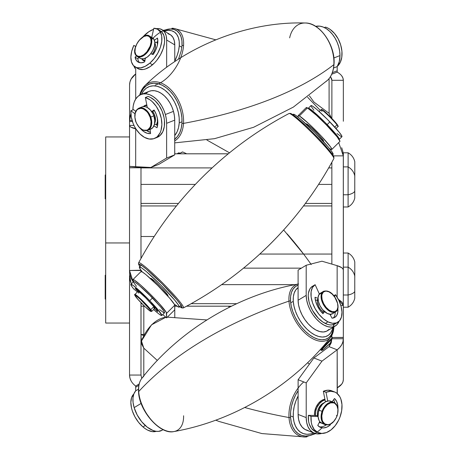 <?xml version="1.0" encoding="UTF-8"?>
<svg xmlns="http://www.w3.org/2000/svg" width="460" height="460" viewBox="0 0 460 460"><rect width="100%" height="100%" fill="white"/><g stroke="black" fill="none" stroke-linecap="round" stroke-linejoin="round"><path stroke-width="0.69" d="M330.826 314.571A12.265 6.929 -121 0 1 330.412 315.157L330.826 314.571M320.953 422.786A12.265 7.987 -68.6 0 1 319.217 422.625L321.402 422.746M314.456 415.437A12.265 7.987 -68.6 0 1 314.421 414.402L314.456 415.437M333.575 68.011L337.191 66.596A23.857 15.525 -111.3 0 0 339.986 55.585L333.856 57.977L339.986 55.585L339.658 51.169L338.698 46.678L337.14 42.268L335.047 38.122L332.488 34.391L329.573 31.222L326.41 28.733L323.115 27.025L319.827 26.162L315.681 26.369A23.857 15.525 -111.3 0 1 339.986 55.585L339.273 61.623L337.191 66.596L337.191 70.777L337.191 66.596L333.575 68.011M306.486 124.418L306.464 123.82L306.952 124.022A12.265 1.052 45.2 0 1 317.015 133.124A12.265 1.052 45.2 0 1 323.616 141.26A12.265 1.052 45.2 0 1 323.207 141.191M330.602 149.155A23.857 2.053 45.2 0 1 329.297 148.304A23.857 2.053 -134.8 0 0 330.602 149.155L331.545 149.546L331.85 149.287L330.527 146.866L321.35 136.195L308.441 123.389L299.356 115.949A23.857 2.053 45.2 0 1 318.935 133.665A23.857 2.053 45.2 0 1 331.786 149.488A23.857 2.053 45.2 0 1 330.602 149.155M331.786 149.488L339.882 141.45A23.857 2.053 -134.8 0 0 327.037 125.626A23.857 2.053 -134.8 0 0 307.458 107.916L299.356 115.949L298.109 115.805L298.109 117.116L298.109 115.805A23.857 2.053 45.2 0 1 298.172 115.621A23.857 2.053 45.2 0 1 299.356 115.949L307.458 107.916L306.21 107.772M343.344 211.353L343.327 194.764M306.4 124.257A12.265 1.052 45.2 0 1 306.343 123.849A12.265 1.052 45.2 0 1 306.952 124.022L311.615 127.84L318.257 134.423L322.972 139.909L323.65 141.151L323.006 141.088M339.946 141.249L337.053 136.764L326.278 124.844L316.537 115.351L307.458 107.916A23.857 2.053 -134.8 0 0 306.268 107.582L298.172 115.621M335.369 325.973A23.857 13.478 -121 0 0 339.008 321.356L337.174 324.467L334.656 326.347L331.516 327.106L327.917 326.698L324.058 325.151L320.143 322.541L316.388 319.016L312.995 314.761L310.143 310.011L307.987 305.014L306.647 300.046L306.193 295.377L298.097 300.248L298.103 270.123L306.199 265.253L321.96 261.205L337.151 265.667L337.145 297.183L337.151 265.667L321.96 261.205L306.199 265.253L306.193 295.377L306.199 265.253L298.103 270.123L298.097 300.248A23.857 13.478 59 0 0 308.758 324.386A23.857 13.478 59 0 0 327.273 330.843L335.369 325.973A23.857 13.478 -121 0 1 316.854 319.51A23.857 13.478 -121 0 1 306.193 295.377L298.097 300.248L298.551 304.917L299.891 309.885L302.047 314.881L304.894 319.637L308.292 323.886L312.047 327.416L315.962 330.021L319.821 331.574L323.42 331.982L326.56 331.223L329.078 329.343M308.327 430.629L304.928 429.404L302.076 427.018L299.92 423.603L298.58 419.33L298.12 414.443L298.12 379.724L313.881 357.972L329.072 346.65L337.168 349.813L337.306 393.616A23.857 15.531 -68.6 0 0 337.174 393.403L337.174 387.895L341.722 384.134L342.918 381.961L343.327 379.701L343.321 338.744L342.918 341.797L341.722 344.735L339.779 347.444L337.168 349.813L337.174 387.895C341.182 385.612 343.229 382.881 343.327 379.701L343.304 270.031L342.901 268.83L341.705 267.668L337.151 265.667C341.165 266.886 343.212 268.341 343.304 270.031L343.315 161.282M314.404 433.234L306.308 430.071A23.857 15.531 111.4 0 1 298.12 414.443L306.216 417.605L298.12 414.443L298.12 379.724L306.216 382.892L306.216 417.605A23.857 15.531 -68.6 0 0 314.404 433.234A23.857 15.531 -68.6 0 0 321.741 433.435L316.422 433.791L313.024 432.572L310.172 430.186L308.016 426.765L306.676 422.498L306.216 417.605L306.216 382.892L321.977 361.14L337.168 349.813L321.977 361.14L313.881 357.972L329.072 346.65L337.168 349.813C341.176 346.731 343.229 343.039 343.321 338.744L343.321 337.416L331.873 337.49L331.867 335.386L331.873 337.49L343.321 337.49L343.309 268.881L342.936 268.881L343.309 268.767L342.861 268.767L343.309 268.767L343.304 155.871L333.368 155.871L343.304 155.871L342.901 151.719L341.705 147.723M324.909 399.268L321.402 400.603L318.274 403.512L315.882 407.56L314.588 412.137L314.421 414.402A12.265 7.987 -68.6 0 1 324.909 399.268M342.895 303.68L343.298 305.572L340.86 305.572L343.298 305.572L338.33 299.305L341.699 301.858L342.895 303.68M331.142 343.022L329.072 346.65L331.873 338.744L331.142 343.022M331.855 264.109L331.855 162.265L331.855 264.109M331.873 118.45L331.884 80.304L343.338 80.304L331.884 80.304L330.481 76.584L331.7 78.913L331.884 80.299L331.873 118.45M331.873 338.744L331.873 337.49L331.873 338.744L343.321 338.744L331.873 338.744M343.355 206.971L343.355 253.029L343.355 206.971M343.344 307.211L343.327 379.701L343.315 295.004L348.088 295.004A13.403 5.238 -0 0 0 354.769 291.496L354.769 276.138L354.769 291.496A13.403 5.238 180 0 1 348.088 295.004L348.116 265.972M309.425 95.841L313.904 102.028L329.096 113.355L329.09 78.579L329.096 113.355L331.487 118.047L329.096 113.355L313.904 102.028L309.425 95.841M337.191 72.105L331.706 74.25L337.191 72.105L337.191 70.777L332.344 72.674L337.191 70.777L337.191 72.105C341.199 74.388 343.246 77.125 343.338 80.304L343.338 121.256M341.74 75.865L342.936 78.039L343.338 80.304M338.727 142.6L343.304 155.871M306.216 382.892L298.12 379.724L313.881 357.972L321.977 361.14L306.216 382.892M157.717 41.423A12.265 6.923 121 0 1 157.855 41.711L157.717 41.423M142.071 339.141L140.996 338.721L142.071 339.141M163.105 429.64L162.064 430.261A23.857 13.478 59 0 1 134.142 407.623L133.066 402.517L132.974 397.848L133.866 393.875L135.688 390.845L135.688 386.061L139.167 383.968L135.688 386.061L135.688 390.845L138.483 389.16L135.688 390.845A23.857 13.478 59 0 0 134.142 407.623L141.139 403.409L134.142 407.623L137.207 415L141.749 421.768L147.229 427.139L153.007 430.474L155.796 431.244L158.407 431.382L162.104 430.238M132.928 279.611A23.857 2.053 45.2 0 0 132.865 279.801L133.751 281.606A23.857 2.053 45.2 0 1 132.865 279.801L134.148 279.962L140.363 284.826L149.73 293.641L159.108 303.433L166.284 312.403L166.618 317.883L162.754 314.554L166.618 317.883L166.606 313.294L174.708 305.256L174.714 309.844L166.618 317.883L174.714 309.844L174.708 305.256A23.857 2.053 -134.8 0 0 158.562 286.333A23.857 2.053 -134.8 0 0 141.03 271.572L132.928 279.611A23.857 2.053 45.2 0 1 150.466 294.371A23.857 2.053 45.2 0 1 166.606 313.294L174.708 305.256L174.38 304.365L169.763 298.293L157.832 285.602L145.906 274.614L142.249 271.923L140.967 271.762M143.342 106.616A12.265 7.981 68.7 0 1 145.291 105.3A12.265 7.981 68.7 0 1 146.809 104.949L144.969 105.432L143.342 106.616M149.126 91.35L151.478 90.729L154.646 90.741L157.935 91.626L161.224 93.357L164.387 95.864L167.29 99.049L169.838 102.793L171.925 106.95L173.466 111.36A23.857 15.525 -111.3 0 0 149.166 91.333L141.07 94.495A23.857 15.525 68.7 0 1 165.37 114.523L173.466 111.36L174.403 115.799L174.719 120.152L174.719 154.865L158.97 164.3L150.868 167.469L135.683 166.917L135.683 128.547L131.129 127.27L129.938 126.368L129.536 125.425L129.536 166.382L135.683 166.917L135.683 128.834C131.675 127.886 129.622 126.747 129.536 125.425L129.559 121.509L129.536 125.425L133.987 125.425L129.536 125.425L129.536 166.382L129.938 166.531M132.882 109.911A23.857 15.525 68.7 0 1 141.07 94.495M145.987 93.311L148.551 91.597M132.882 110.015L133.227 105.863L134.199 102.131L135.775 98.963L137.885 96.473L140.449 94.76L143.376 93.897L146.544 93.903L149.839 94.794L153.128 96.525L156.285 99.026L159.195 102.212L161.736 105.955L163.823 110.112L165.37 114.523L166.302 118.962L166.618 123.314L166.623 158.033L150.868 167.469L158.97 164.3L174.719 154.865L166.623 158.033L166.618 123.314L174.719 120.152L174.719 154.865L166.623 158.033L150.868 167.469L129.536 166.382L129.519 270.56L129.536 167.71L140.99 167.785L140.973 258.514L140.99 167.785L129.536 167.785L140.99 167.785L140.99 167.112L140.99 167.71L129.536 167.71L129.536 166.382M157.297 125.235L157.745 124.217A12.265 7.981 68.7 0 1 157.297 125.235M162.092 29.722A23.857 13.472 121 0 0 156.314 28.669L159.861 28.819L162.714 30.141L164.864 32.539L166.204 35.892L166.658 40.014L174.76 44.89L174.754 61.629L174.76 44.89A23.857 13.472 -59 0 0 170.194 34.598L162.092 29.722A23.857 13.472 121 0 1 166.658 40.014L166.652 67.332L166.658 40.014L174.76 44.89L174.305 40.767L172.966 37.415L170.809 35.012L167.963 33.689M135.712 99.061L135.717 69.144L133.854 65.998A23.857 13.472 121 0 0 135.717 69.144L135.717 73.922L131.163 78.976L129.973 81.897L129.57 84.933L129.559 120.474L129.962 116.748L130.893 113.775L129.559 121.509L132.422 121.509L129.559 121.509L129.559 120.474L132.1 120.474L129.559 120.474L129.57 84.933C129.657 80.661 131.709 76.992 135.717 73.922L135.712 99.061M143.02 36.794L148.798 31.746L153.594 29.313A23.857 13.472 121 0 0 143.025 36.788M141.801 58.771L143.692 60.8L145.009 61.214M174.788 153.807L174.719 150.081L174.788 153.807M174.777 317.124L174.777 306.182L174.777 317.124M143.819 306.182L143.819 335.397L143.819 334.316L141.024 334.558L141.024 306.182L141.024 334.558L143.715 335.599L141.024 334.552L143.819 334.316L143.819 306.182M157.337 360.462L143.796 348.145L143.79 375.883L143.796 348.145L141.726 344.183L141.18 341.895L141.024 334.558L140.996 339.514L143.796 348.145L157.337 360.462M140.99 375.049L140.996 339.514L140.99 375.049L129.536 375.049L129.53 276.264L129.536 375.049L140.99 375.049L141.749 378.442L140.99 375.049L140.984 302.657L140.99 375.049M131.135 381.012L129.944 378.091L129.536 375.049C129.634 379.322 131.681 382.996 135.688 386.061M140.973 270.204L129.519 270.486L140.973 270.486L141.042 271.561L140.973 270.204M140.996 258.474L140.996 167.9L212.071 167.906L140.996 167.9L140.99 184.408L195.333 184.408L140.99 184.408L140.99 203.423L178.48 203.429L140.99 203.423L140.996 205.942L176.421 205.942L140.996 205.942L140.996 258.474M156.371 302.174L149.736 295.05L144.164 289.869A12.265 1.052 45.2 0 1 156.371 302.174M129.519 270.486L133.204 282.026L131.117 278.288L129.921 274.465L129.519 270.486L129.933 279.778L131.307 283.906L129.53 275.902M174.719 120.152A23.857 15.525 -111.3 0 0 173.466 111.36L165.37 114.523A23.857 15.525 68.7 0 1 166.618 123.314L174.719 120.152M135.688 387.216L138.874 385.296L135.688 387.216M144.584 61.134A12.265 6.923 121 0 1 143.468 60.674A12.265 6.923 121 0 1 142.036 59.213M139.828 58.052L140.984 58.69L143.876 58.73L147.148 57.155L150.305 54.205L152.864 50.33L154.439 46.121L154.79 42.211L153.864 39.203A11.931 6.733 -59 0 0 152.542 37.898L149.506 36.07A11.931 6.733 121 0 1 150.828 37.375L153.864 39.203L151.8 37.553M149.506 36.07C143.658 31.084 130.623 48.915 135.78 55.114L137.207 56.517L140.242 58.345A11.931 6.733 -59 0 0 151.277 52.946A11.931 6.733 -59 0 0 153.864 39.203L150.828 37.375A11.931 6.733 121 0 1 148.241 51.117A11.931 6.733 121 0 1 137.207 56.517A11.931 6.733 121 0 1 135.884 55.211A11.931 6.733 -59 0 0 137.85 56.827A11.931 6.733 -59 0 0 148.597 50.6A11.931 6.733 -59 0 0 150.828 37.375A0.477 0.38 147.3 0 0 150.19 37.53A11.454 6.469 121 0 1 146.774 51.934A11.454 6.469 121 0 1 135.844 54.654L137.827 56.235L140.599 56.275L143.738 54.763L146.774 51.934L150.127 46.19L151.07 42.216L150.782 38.836L149.322 36.553L146.895 35.725L143.882 36.478L139.259 40.25L136.804 43.97L135.292 48.012L134.952 51.761L135.844 54.654A0.477 0.38 147.3 0 0 135.884 55.211A0.477 0.38 -32.7 0 1 135.844 54.654A11.454 6.469 121 0 1 139.259 40.25A11.454 6.469 121 0 1 150.19 37.53A0.477 0.38 -32.7 0 1 150.828 37.375A11.931 6.733 -59 0 0 148.862 35.759M157.084 41.889A11.931 6.733 121 0 1 157.527 44.539L157.084 41.889M144.768 60.53A11.931 6.733 121 0 1 142.939 59.967A11.931 6.733 121 0 1 141.76 58.874M152.208 54.194A9.068 5.117 -59 0 0 154.824 43.056M145.049 60.542L142.525 59.679L141.617 58.661M152.064 54.372L154.014 51.422L155.21 48.225L155.474 45.252L154.773 42.97M183.552 45.557A31.792 17.951 -59 0 0 172 28.232A31.792 17.951 121 0 1 183.552 45.557A1.322 0.736 -176.1 0 0 181.999 45.615A1.322 0.736 3.9 0 1 183.552 45.557A31.792 17.951 -59 0 1 155.273 85.042M152.03 39.261A30.527 17.233 121 0 1 181.999 45.615L181.246 50.767L178.503 59.167M163.576 30.613L166.388 29.601L170.321 28.98L173.88 29.423L176.927 30.912L179.337 33.384L181.027 36.748L181.924 40.877L181.999 45.615M164.346 31.079A28.25 15.95 121 0 1 173.932 31.723A28.25 15.95 121 0 1 179.273 45.758L178.578 50.531L177.14 55.505L174.754 61.036A28.25 15.95 121 0 0 179.273 45.758L179.204 41.377L178.371 37.559L176.812 34.442L174.581 32.154L171.764 30.774L168.469 30.366L164.346 31.079M181.297 46.977L179.273 45.758M129.559 136.942L105.696 136.942L105.673 242.949L129.524 242.949L105.673 242.949L105.691 323.041L129.547 323.041M154.198 236.503L140.996 236.503L154.198 236.503M105.691 322.132L105.696 137.091M105.225 175.254L105.225 177.485M141.013 167.9L141.013 167.112L141.013 167.9M228.275 153.807L174.719 153.807L228.275 153.807M105.225 275.494L105.225 277.725M331.855 254.052L259.796 254.052L331.855 254.052M105.202 291.824L105.673 291.824L105.202 291.824L105.202 299.092L105.208 275.229L105.202 291.824M140.996 306.182L140.99 302.663L140.99 303.663L141.968 303.663L140.99 303.663L140.996 306.182L144.515 306.182L140.996 306.182M140.99 271.072L140.99 270.233L140.99 271.072M191.21 303.669L236.745 303.669L191.21 303.669M231.472 306.182L186.622 306.182L231.472 306.182M176.968 306.182L174.708 306.182L176.968 306.182M301.386 268.151L243.518 268.145L301.386 268.151M295.038 284.654L221.634 284.648L295.038 284.654M105.208 198.846L105.208 174.99L105.202 191.584L105.679 191.584L105.202 191.584L105.208 198.852M305.388 203.435L331.855 203.435L305.388 203.435M331.855 205.948L303.502 205.948L331.855 205.948M331.855 167.911L328.676 167.911L331.855 167.911M331.855 184.414L318.596 184.414L331.855 184.414M142.957 426.92A21.948 12.403 59 0 0 156.285 431.319L152.174 431.618L147.625 430.1L145.279 428.703L142.957 426.92L145.297 425.511L142.957 426.92L138.598 422.378L134.947 416.875L132.33 410.924L131.491 407.945L130.841 402.322L131.6 397.561L133.82 393.99A21.948 12.403 59 0 0 142.957 426.92M339.238 139.403L341.941 136.724A21.948 1.886 -134.8 0 0 329.877 121.911L327.175 124.591A21.948 1.886 45.2 0 1 339.238 139.403A21.948 1.886 45.2 0 1 339.06 139.455M334.604 133.912L330.51 128.909L328.802 127.472L330.51 128.909A16.226 1.397 45.2 0 1 334.351 133.544M321.661 119.778L322.73 121.273L321.661 119.778A16.226 1.397 45.2 0 0 314.134 113.177L321.661 119.778M308.257 108.416A21.948 1.886 45.2 0 1 308.315 108.238A21.948 1.886 45.2 0 1 327.175 124.591L329.877 121.911A21.948 1.886 -134.8 0 0 311.017 105.558L308.315 108.238M337.007 133.549L341.24 136.62M341.791 136.775L341.849 136.028L339.342 132.417L327.554 119.548L316.635 109.307L312.374 106.024L311.558 105.593L310.96 105.8M311.196 106.432L313.927 110.251M338.543 139.299L339.296 139.259L339.147 138.707L336.645 135.096L324.858 122.228L313.938 111.987L309.672 108.704L308.855 108.272L308.263 108.479M154.336 138.494L157.038 137.442A21.948 14.283 -111.3 0 0 160.023 135.573L162.794 131.75L164.318 126.586L164.45 120.554L163.99 117.38L162.064 111.078L158.953 105.311L154.945 100.608L150.403 97.393L148.057 96.445L145.354 97.497A21.948 14.283 68.7 0 1 160.488 115.253A21.948 14.283 68.7 0 1 157.326 136.626L160.023 135.573A21.948 14.283 -111.3 0 0 163.191 114.195A21.948 14.283 -111.3 0 0 148.057 96.445L145.354 97.497L147.315 107.513L145.354 97.497L150.017 99.849L152.248 101.666L156.256 106.369L159.367 112.131L161.293 118.433L161.862 124.7L161.023 130.364L160.097 132.802L157.326 136.626A21.948 14.283 68.7 0 1 154.336 138.494A21.948 14.283 68.7 0 1 138.282 132.146A21.948 14.283 68.7 0 1 130.864 110.699L133.567 109.647L135.74 111.274L133.567 109.647L130.864 110.699L134.941 113.758L130.864 110.699L131.273 116.926L133.049 123.257L134.406 126.276L136.034 129.11L139.955 133.958L144.463 137.362L149.138 139.012L153.559 138.759L160.023 135.573L157.004 137.454M151.771 111.757L153.548 111.061L151.771 111.757M151.656 111.59L154.071 110.02A16.226 10.557 68.7 0 1 157.01 127.742L153.91 125.879L157.01 127.742L157.786 123.654L157.527 119.059L156.25 114.373L154.071 110.02L151.656 111.59M154.376 110.521L153.548 111.061L154.376 110.521M154.347 124.66L155.555 124.188L157.59 125.413L155.555 124.188L154.347 124.66M140.559 128.673L143.773 131.595L147.223 133.279L150.592 133.584L150.098 129.392L150.592 133.584A16.226 10.557 68.7 0 1 140.61 128.737M146.619 130.634A16.226 10.557 -111.3 0 0 150.449 132.365L146.47 130.536M149.736 300.69A21.948 1.886 45.2 0 1 161.799 315.502A21.948 1.886 45.2 0 1 153.784 309.655L158.999 314.036L161.098 315.399L161.857 315.359L157.745 309.436L149.736 300.69L152.433 298.011L149.736 300.69L140.518 291.669L133.365 285.579L130.945 284.297L131.635 286.183L133.785 289.029L137.425 291.956L133.785 289.029A21.948 1.886 45.2 0 1 130.876 284.343A21.948 1.886 45.2 0 1 149.736 300.69M161.799 315.502L164.502 312.823A21.948 1.886 -134.8 0 0 152.433 298.011A21.948 1.886 -134.8 0 0 133.572 281.664L130.876 284.343M154.238 306.337L153.853 306.722L154.238 306.337M157.757 311.069L157.4 311.426L154.566 308.562L157.4 311.426L157.757 311.069M153.071 305.009A16.226 1.397 45.2 0 1 157.768 311.437A16.226 1.397 45.2 0 1 157.4 311.426L157.803 311.23L155.532 307.872L150.719 303.031L153.071 305.009M144.221 295.878L145.452 297.603L144.221 295.878A16.226 1.397 45.2 0 0 135.039 288.362L138.178 290.433L144.221 295.878M139.696 291.72L139.288 292.129L139.696 291.72M137.96 291.433L135.039 288.362L137.96 291.433M140.593 292.508L140.237 292.865L140.593 292.508M159.562 309.655L163.8 312.719M164.352 312.875L163.904 311.236L160.448 306.757L150.115 295.648L139.196 285.407L134.929 282.124L134.119 281.692L133.521 281.899M133.751 282.532L136.482 286.35M325.525 27.105L324.352 27.565L325.525 27.105L327.871 28.06L330.182 29.457L334.512 33.465L338.111 38.761L340.659 44.861L341.924 51.221L341.786 57.253L340.262 62.416L337.49 66.234A21.948 14.283 -111.3 0 0 340.659 44.861A21.948 14.283 -111.3 0 0 325.525 27.105M335.472 323.662L331.901 324.933L329.814 324.892L327.595 324.403L322.937 322.115L318.354 318.285L312.524 310.437L309.844 304.497L308.971 301.513L308.24 295.855L308.407 293.308L309.781 289.087L310.96 287.5L315.123 284.688L312.484 287.46L311.109 291.686L311.132 296.982L312.547 302.87L315.226 308.815L318.924 314.272L323.311 318.751L327.98 321.845A21.948 12.403 -121 0 1 312.547 302.87A21.948 12.403 -121 0 1 315.123 284.688L319.378 294.049L315.123 284.688L312.426 286.315A21.948 12.403 59 0 0 309.844 304.497A21.948 12.403 59 0 0 325.283 323.466L327.98 321.845L332.517 323.271L336.501 322.897L339.572 320.758L341.458 317.055L341.975 312.116L341.09 306.394L338.87 300.409L335.53 294.699L334.518 296.654L335.53 294.699L333.81 295.734L335.53 294.699A21.948 12.403 -121 0 1 337.784 322.287A21.948 12.403 -121 0 1 327.98 321.845L325.283 323.466A21.948 12.403 59 0 0 335.087 323.915L337.784 322.287M324.294 311.385L322.397 312.524L324.294 311.385M333.356 317.986A16.226 9.165 59 0 0 335.242 312.127M337.841 308.637A16.226 9.165 -121 0 1 334.828 317.383A16.226 9.165 -121 0 1 332.011 318.165L329.935 314.255L332.011 318.165L334.753 317.429L336.743 315.428L337.795 312.334L337.818 308.441M324.559 311.621L322.978 313.731A16.226 9.165 -121 0 1 315.008 297.246L318.027 298.344L315.008 297.246L315.704 301.495L317.377 305.923L319.878 310.132L322.978 313.731L324.559 311.621M322.132 312.88L322.397 312.524L322.132 312.88M318.061 299.305L316.348 300.334L315.341 299.972L316.348 300.334L318.061 299.305M334.483 391.897L331.786 390.845A21.948 14.289 111.4 0 0 323.328 391.27L325.3 401.235L326.071 401.54L325.3 401.235L323.328 391.27L326.031 392.328A21.948 14.289 -68.6 0 1 334.483 391.897A21.948 14.289 -68.6 0 1 337.088 422.97A21.948 14.289 -68.6 0 1 318.498 432.785A21.948 14.289 -68.6 0 1 311.041 416.398L308.344 415.34A21.948 14.289 111.4 0 0 315.801 431.733A21.948 14.289 111.4 0 0 317.193 432.153M332.241 391.034L327.974 390.195L323.328 391.27L326.031 392.328L330.671 391.253L334.938 392.087L336.806 393.208L339.796 396.727L340.848 399.044L341.958 404.524L341.665 410.717L339.992 417.059L338.681 420.101L335.259 425.592L331.045 429.881L326.416 432.578L321.793 433.435L317.601 432.377L314.209 429.496L311.938 425.063L311.293 422.383L311.041 416.398L318.084 416.507L311.041 416.398L308.344 415.34L316.44 415.472L318.061 416.104L316.44 415.472L308.344 415.34L308.591 421.325L309.241 424.005L311.512 428.444L314.899 431.319M320.585 427.455A16.226 10.563 -68.6 0 0 330.372 424.885L330.309 424.252L330.372 424.885L329.567 424.568L330.372 424.885L326.974 427.075L323.535 427.926L320.361 427.363L317.751 425.425L319.757 421.59L317.751 425.425A16.226 10.563 -68.6 0 0 320.585 427.455L320.557 427.443M319.292 426.782A16.226 10.563 111.4 0 0 326.232 424.931L324.277 426.017M334.5 398.521A16.226 10.563 -68.6 0 1 337.962 408.394L337.755 405.082L336.588 401.298L334.5 398.521L332.131 401.741L334.5 398.521M334.84 402.914A16.226 10.563 111.4 0 0 333.615 399.723M326.031 392.328L327.738 400.993L326.031 392.328M135.073 66.93L137.776 68.551A21.948 12.391 -59 0 0 152.49 64.802A21.948 12.391 -59 0 0 163.927 45.965A21.948 12.391 -59 0 0 160.408 30.935L157.711 29.313A21.948 12.391 121 0 1 161.224 44.338A21.948 12.391 121 0 1 149.793 63.181L152.49 64.802L149.793 63.181A21.948 12.391 121 0 1 135.073 66.93A21.948 12.391 121 0 1 133.837 45.373L135.642 46.454L133.837 45.373L135.625 46.512L133.837 45.373L131.692 51.359L130.876 57.051L131.474 61.933L133.423 65.556L136.551 67.603L140.576 67.873L145.124 66.355L149.793 63.181L154.146 58.633L157.803 53.136L160.419 47.184L161.759 41.314L161.707 36.064L160.264 31.907L157.556 29.227L153.841 28.261A21.948 12.391 121 0 1 157.711 29.313M153.841 28.261L151.714 37.404L153.841 28.261M154.755 41.86L156.049 42.636L154.755 41.86M154.382 40.261L157.452 38.03A16.226 9.16 121 0 1 153.123 54.556L150.776 53.624L153.123 54.556L155.589 50.33L157.216 45.902L157.855 41.67L157.452 38.03L154.382 40.261M157.861 41.319L156.049 42.636L157.861 41.319M137.793 58.788L138.995 57.592L137.793 58.788L135.096 57.161L136.2 60.202L138.23 62.14L141.007 62.801L144.273 62.129L145.51 58.127L144.273 62.129A16.226 9.16 121 0 1 138.029 62.025A16.226 9.16 121 0 1 135.096 57.161L137.793 58.788A16.226 9.16 -59 0 0 139.501 62.629M135.096 57.161L136.39 55.879L135.096 57.161M160.258 30.849L161.753 31.987L163.852 35.443L164.611 40.204L164.461 42.935L163.116 48.806L160.5 54.763L156.848 60.26L154.732 62.681L150.173 66.585L145.51 68.96L143.273 69.5L139.254 69.224L137.557 68.419M311.236 264.575A364.51 363.141 -41.2 0 0 287.109 233.841A364.51 363.141 138.8 0 1 303.565 254.052L283.653 229.96M182.028 152.398L181.274 152.427M179.722 153.289L178.963 153.807M179.302 152.904L177.048 153.807A28.25 2.438 134.8 0 1 179.291 152.892L179.302 152.904A28.25 2.438 134.8 0 0 179.291 152.892M306.895 436.885A31.792 20.7 -68.6 0 1 289.006 417.553A364.51 161.029 176.4 0 1 244.726 407.508A364.51 161.029 -3.6 0 0 289.006 417.553A31.792 20.7 111.4 0 0 306.895 436.885M321.966 427.834A30.527 19.872 -68.6 0 1 290.565 417.369A1.322 0.586 176.4 0 1 289.006 417.553A1.322 0.586 -3.6 0 0 290.565 417.369A30.527 19.872 -68.6 0 1 298.12 390.73L295.642 394.921L293.227 400.39L291.536 406.099L290.639 411.832L290.565 417.369L291.318 422.498L292.865 427.018L295.153 430.761L298.091 433.573L301.57 435.355L305.452 436.04L309.586 435.597L314.962 433.435M303.761 381.926A31.792 20.7 111.4 0 0 289.006 417.553A31.792 20.7 -68.6 0 1 298.12 388.05M165.686 317.268A31.792 20.7 111.4 0 0 141.203 342.016A31.792 20.7 -68.6 0 1 165.686 317.268M313.685 432.952A28.25 18.389 -68.6 0 1 302.916 433.458A28.25 18.389 -68.6 0 1 293.29 417.013L293.986 421.757L295.418 425.943L297.534 429.404L300.253 432.009L303.473 433.659L307.067 434.292L310.891 433.878L313.685 432.952M298.12 395.979L295.751 401.298L294.187 406.582L293.359 411.89L293.29 417.013A28.25 18.389 -68.6 0 1 298.12 395.979M291.266 416.225L293.29 417.013M183.592 415.771A31.792 17.957 -121 0 1 171.965 431.756A31.792 17.957 -121 0 1 138.707 391.541A1.322 0.736 176.1 0 0 138.552 391.926A1.322 0.736 -3.9 0 1 138.707 391.541A31.792 17.957 59 0 0 171.965 431.756M333.834 324.507A31.792 17.957 -121 0 1 328.791 339.1A31.792 17.957 -121 0 1 304.687 332.758A31.792 17.957 -121 0 1 288.978 301.104A364.51 202.118 176.1 0 0 138.707 391.541A364.51 202.118 -3.9 0 1 288.978 301.104A31.792 17.957 59 0 0 304.687 332.758A31.792 17.957 59 0 0 328.791 339.1M333.638 324.576A30.527 17.244 -121 0 1 313.168 337.174A30.527 17.244 -121 0 1 290.536 301.162A1.322 0.736 176.1 0 0 288.978 301.104A1.322 0.736 -3.9 0 1 290.536 301.162A30.527 17.244 -121 0 1 298.097 285.16L295.619 286.459L293.204 288.938L291.513 292.301L290.611 296.43L290.536 301.162L291.283 306.32L292.836 311.702L295.124 317.095L298.057 322.305L301.536 327.123L305.417 331.367L309.551 334.868L313.783 337.502L317.946 339.158L321.885 339.779L325.444 339.336L328.492 337.847L330.907 335.374L332.597 332.011L333.575 327.048M298.097 284.079A31.792 17.957 59 0 0 288.978 301.104A31.792 17.957 -121 0 1 294.239 285.821M143.715 376.441A31.792 17.957 59 0 0 138.707 391.541A31.792 17.957 -121 0 1 143.715 376.441M141.231 402.931L143.52 408.325L146.458 413.534L149.937 418.353M332.798 327.52A28.25 15.956 -121 0 1 327.738 335.685A28.25 15.956 -121 0 1 306.573 328.808A28.25 15.956 -121 0 1 293.261 301.311L293.957 306.078L295.389 311.058L297.505 316.054L300.225 320.873L303.439 325.329L307.033 329.256L310.856 332.499L314.772 334.938L318.625 336.467L322.27 337.042L325.565 336.634L328.388 335.259L330.619 332.971L332.183 329.854L332.798 327.52M298.097 287.609L295.728 289.995L294.164 293.106L293.33 296.93L293.261 301.311A28.25 15.956 -121 0 1 298.097 287.609M291.237 302.525L293.261 301.311M139.892 266.691L138.914 264.281A1.322 1.317 -139 0 1 138.684 262.723A364.51 363.153 -139 0 1 184.535 196.282A364.51 363.153 41 0 0 138.684 262.723A31.792 2.731 45.2 0 1 162.892 283.21A31.792 2.731 45.2 0 1 183.5 307.832A31.792 2.731 -134.8 0 0 162.892 283.21A31.792 2.731 -134.8 0 0 138.684 262.723A1.322 1.317 41 0 0 138.914 264.281A30.527 2.622 45.2 0 1 162.156 283.946A30.527 2.622 45.2 0 1 181.941 307.591A1.322 1.317 41 0 0 183.5 307.832A364.51 363.153 41 0 0 287.96 225.101A364.51 363.153 -139 0 1 183.5 307.832A1.322 1.317 -139 0 1 181.941 307.591L179.624 306.688M333.851 158.579A31.792 2.731 -134.8 0 0 313.415 134.257A31.792 2.731 -134.8 0 0 289.116 113.476A31.792 2.731 45.2 0 1 313.766 134.607A31.792 2.731 45.2 0 1 333.81 158.654A364.51 363.153 -139 0 1 287.96 225.101M333.5 156.296L333.58 157.102A30.527 2.622 -134.8 0 0 313.789 133.457A30.527 2.622 -134.8 0 0 290.547 113.792L291.301 113.821M138.914 264.281L141.214 265.167L146.435 269.221L162.156 283.946L176.864 299.845L180.97 305.181L181.941 307.591M332.603 154.692L321.891 141.898M317.952 137.724L309.557 129.271M305.423 125.327L292.847 114.678M179.21 307.096A28.25 2.426 45.2 0 0 179.222 307.084L178.313 304.859L174.518 299.914L160.908 285.206L146.36 271.578L141.525 267.829L139.397 267.007A28.25 2.426 45.2 0 0 142.295 271.952L140.306 269.232L139.397 267.007A28.25 2.426 45.2 0 1 139.409 266.995A28.25 2.426 45.2 0 1 160.971 285.269A28.25 2.426 45.2 0 1 179.222 307.084L181.033 305.285L179.222 307.084L178.526 307.061L174.277 304.175A28.25 2.426 45.2 0 0 179.21 307.096L181.234 305.089M141.237 265.184L139.42 266.984M293.273 114.293L293.284 114.281A28.25 2.426 -134.8 0 0 293.273 114.293L295.4 115.115L300.236 118.864L314.784 132.497L328.394 147.206L332.189 152.145L333.092 154.376A28.25 2.426 -134.8 0 0 314.847 132.56A28.25 2.426 -134.8 0 0 293.284 114.281M332.689 154.773L333.092 154.376A28.25 2.426 -134.8 0 0 333.092 154.376L333.086 154.387A28.25 2.426 -134.8 0 1 333.074 154.393M150.684 278.363L150.742 278.743A12.242 1.052 45.2 0 1 150.684 278.363L150.684 278.363A12.242 1.052 45.2 0 1 150.69 278.358A12.242 1.052 45.2 0 1 160.028 286.275A12.242 1.052 45.2 0 1 167.934 295.728A12.242 1.052 45.2 0 1 167.934 295.734A12.242 1.052 45.2 0 1 167.543 295.676L167.906 295.406L166.865 293.825L161.673 287.96L155.095 281.56L150.684 278.363M174.719 140.892A31.792 20.688 -111.3 0 0 183.511 123.389A1.322 0.586 -176.4 0 1 181.959 123.205L181.878 117.668L180.981 111.935L179.291 106.225L176.881 100.757L173.834 95.743L170.275 91.373L166.342 87.82L162.173 85.209L157.947 83.657L153.812 83.214L149.931 83.892L146.458 85.675L143.52 88.492L141.231 92.23L140.202 94.881A30.527 19.866 68.7 0 1 165.094 86.923A30.527 19.866 68.7 0 1 181.959 123.205A1.322 0.586 3.6 0 0 183.511 123.389A31.792 20.688 -111.3 0 0 171.752 90.672A31.792 20.688 -111.3 0 0 147.252 83.823A31.792 20.688 68.7 0 1 171.752 90.672A31.792 20.688 68.7 0 1 183.511 123.389A364.51 161.04 3.6 0 0 333.845 64.659A31.792 20.688 -111.3 0 0 306.912 23.115A31.792 20.688 68.7 0 1 333.845 64.659A1.322 0.586 3.6 0 0 334 64.4A1.322 0.586 -176.4 0 1 333.845 64.659A31.792 20.688 68.7 0 1 325.295 82.007A31.792 20.688 -111.3 0 0 333.845 64.659A364.51 161.04 -176.4 0 1 183.511 123.389A31.792 20.688 68.7 0 1 176.042 139.995M139.65 95.18A31.792 20.688 68.7 0 1 147.252 83.823M289.65 37.858A31.792 20.688 68.7 0 1 306.912 23.115M174.432 139.409L177.37 136.591L179.659 132.854L181.205 128.334L181.959 123.205A30.527 19.866 68.7 0 1 174.719 139.196M141.479 94.34A28.25 18.383 68.7 0 1 149.046 86.67A28.25 18.383 68.7 0 1 169.849 95.001A28.25 18.383 68.7 0 1 179.233 122.849L178.537 127.592L177.106 131.778L174.719 135.562A28.25 18.383 68.7 0 0 179.233 122.849L179.164 117.725L178.33 112.418L176.767 107.134L174.535 102.074L171.718 97.434L168.423 93.391L164.778 90.097L160.925 87.688L157.01 86.25L153.186 85.836L149.598 86.468L146.383 88.119L143.664 90.723L141.473 94.34M181.257 122.055L179.233 122.849M332.626 337.49A11.931 1.029 134.8 0 0 322.098 348.617L321.574 348.099L322.098 348.617A11.931 1.029 -45.2 0 0 321.166 350.342L322.178 350.33L323.777 349.215L331.436 342.067A11.454 0.989 -45.2 0 1 323.409 349.491A11.454 0.989 -45.2 0 1 322.73 348.68A0.477 0.402 -142.9 0 1 322.098 348.617A11.931 1.029 134.8 0 0 321.356 350.359M331.441 342.062L323.69 349.272L321.856 350.347L322.73 348.68A0.477 0.402 37.1 0 1 322.098 348.617A11.931 1.029 -45.2 0 1 331.873 338.192M331.867 338.911A11.454 0.989 -45.2 0 0 322.73 348.68L332.189 338.606M324.369 402.753L320.723 405.162L318.113 409.636L319.073 410.009L318.113 409.636A9.068 5.905 111.4 0 0 317.613 415.932M336.381 415.524L337.157 415.777C334.098 422.803 330.108 425.759 325.185 424.637A11.931 7.768 -68.6 0 1 322.058 411.355L322.69 411.573A11.454 7.458 -68.6 0 1 333.626 402.856A11.454 7.458 -68.6 0 1 337.042 415.748L336.174 417.818L333.747 421.4L330.728 423.809L329.141 424.442L327.583 424.666L324.783 423.855L322.753 421.486L322.138 419.825L321.799 415.869L322.69 411.573L323.564 409.503L324.674 407.594L327.451 404.541L330.591 402.879L333.626 402.856L334.955 403.472L336.979 405.835L337.922 409.394L337.64 413.603L337.042 415.748A11.454 7.458 -68.6 0 1 326.111 424.465A11.454 7.458 -68.6 0 1 322.69 411.573L322.058 411.355A11.931 7.768 111.4 0 0 325.277 424.672M333.782 402.385A11.931 7.768 111.4 0 0 322.058 411.355A11.931 7.768 -68.6 0 1 333.874 402.419L330.838 401.229A11.931 7.768 111.4 0 0 319.022 410.165L322.058 411.355L319.022 410.165A11.931 7.768 111.4 0 0 322.149 423.453L325.185 424.637M315.405 415.731L315.698 411.349L316.319 409.112L315.416 408.762L316.319 409.112A11.931 7.768 -68.6 0 1 325.042 399.941L322.897 400.717L319.757 403.224L317.228 406.956L316.319 409.112A11.931 7.768 -68.6 0 0 315.382 415.455M320.879 422.728A11.931 7.768 -68.6 0 1 319.453 422.401A11.931 7.768 -68.6 0 1 319.355 422.36L321.413 422.751M331.792 401.724L328.877 400.878L325.594 401.775L322.454 404.282L319.924 408.014L318.4 412.407L318.101 416.789L319.085 420.492L320.016 421.912L322.581 423.597M323.909 402.897A9.068 5.905 111.4 0 0 318.113 409.636L317.406 413.034L317.676 416.168M317.544 299.615A9.068 5.123 59 0 0 323.248 312.012L320.792 309.729L318.843 306.785L317.388 302.042L317.618 299.362M323.995 291.123A11.931 6.739 59 0 0 322.029 292.738A11.931 6.739 -121 0 1 323.351 291.433L320.315 293.261A11.931 6.739 59 0 0 318.993 294.567L322.029 292.738A0.477 0.38 32.8 0 1 322.667 292.893A11.454 6.469 -121 0 1 333.598 295.613A11.454 6.469 -121 0 1 337.013 310.011A11.454 6.469 -121 0 1 326.077 307.291A11.454 6.469 -121 0 1 322.667 292.893A0.477 0.38 -147.2 0 0 322.029 292.738A11.931 6.739 59 0 0 324.254 305.963A11.931 6.739 59 0 0 335.006 312.185A11.931 6.739 59 0 0 336.973 310.575A0.477 0.38 -147.2 0 0 337.013 310.011L335.029 311.598L332.252 311.638L329.113 310.126L326.077 307.291L323.622 303.571L322.109 299.529L321.77 295.78L322.069 294.193L323.535 291.916L325.962 291.088L328.98 291.841L332.126 294.055L334.926 297.396L337.571 303.376L337.904 307.125L337.013 310.011A0.477 0.38 32.8 0 1 336.973 310.575A11.931 6.739 -121 0 1 335.65 311.874A11.931 6.739 -121 0 1 324.61 306.481A11.931 6.739 -121 0 1 322.029 292.738L318.993 294.567A11.931 6.739 59 0 0 321.574 308.309A11.931 6.739 59 0 0 332.615 313.703L335.65 311.874L337.077 310.477C340.883 305.423 333.069 287.983 323.351 291.433A11.931 6.739 -121 0 1 323.386 291.41M331.096 314.232A11.931 6.739 -121 0 1 330.343 315.031L331.24 314.025M321.063 292.916L318.993 294.567L318.061 297.574L318.412 301.478L319.987 305.693L322.546 309.568L327.359 313.496L330.504 314.278L333.028 313.415M153.743 307.97L154.727 308.401L153.807 306.665A11.931 1.023 -134.8 0 0 144.676 296.849A11.931 1.023 -134.8 0 0 137.931 291.456L134.895 294.469A11.931 1.023 45.2 0 1 141.64 299.862A11.931 1.023 45.2 0 1 150.771 309.678L153.807 306.665L145.578 297.723L139.863 292.56L137.948 291.439M135.712 296.694A0.477 0.402 -37.1 0 0 135.792 296.798A11.454 0.983 45.2 0 1 139.202 298.304A11.454 0.983 45.2 0 1 150.132 309.741A0.477 0.402 -37.1 0 0 150.771 309.678A11.931 1.023 -134.8 0 0 142.232 300.432A11.931 1.023 -134.8 0 0 135.085 294.452M322.046 111.383A11.931 1.023 45.2 0 1 321.298 109.641A11.931 1.023 45.2 0 1 328.446 115.627A11.931 1.023 45.2 0 1 336.984 124.873A0.477 0.402 -37.1 0 0 337.025 124.263A11.454 0.983 -134.8 0 0 327.652 114.27A11.454 0.983 -134.8 0 0 321.776 109.865M336.151 123.171L337.025 124.263A0.477 0.402 142.9 0 1 337.071 124.315C338.226 126.028 338.508 126.787 337.916 126.592A11.931 1.023 -134.8 0 0 336.984 124.873A11.931 1.023 -134.8 0 0 327.853 115.057A11.931 1.023 -134.8 0 0 321.115 109.658C322.04 109.773 320.321 108.031 325.691 112.464C330.452 116.823 334.247 120.773 337.065 124.315A0.477 0.402 142.9 0 1 336.984 124.873L334.748 127.092L336.984 124.873A11.931 1.023 45.2 0 1 337.732 126.609M166.232 294.331L166.813 293.756L166.232 294.331M321.873 139.869L322.489 139.259L321.873 139.869M335.041 121.871L329.124 115.684M327.566 114.183L324.766 111.659M323.633 110.728L321.799 109.652M138.247 292.295L138.868 293.175M150.132 309.741L140.674 299.661L136.746 296.205L134.912 295.13L137.776 299.19L145.251 306.877L150.69 311.357L151.03 311.15L150.132 309.741A11.454 0.983 45.2 0 1 146.723 308.234A11.454 0.983 45.2 0 1 135.792 296.798A0.477 0.402 142.9 0 1 135.746 296.746C138.477 300.553 148.856 310.649 150.5 311.282L151.702 311.403A11.931 1.023 45.2 0 0 150.771 309.678A0.477 0.402 142.9 0 1 150.132 309.741M151.518 311.42A11.931 1.023 -134.8 0 0 150.771 309.678L153.807 306.665A11.931 1.023 -134.8 0 1 154.738 308.39L151.702 311.403M150.265 129.306L152.823 127.615L154.399 124.47L154.75 120.347L153.824 115.874A11.931 7.762 -111.3 0 0 142.008 106.938L138.972 108.123A11.931 7.762 68.7 0 1 150.782 117.064L153.824 115.874L152.915 113.718L150.386 109.986L147.246 107.479L145.596 106.818L143.968 106.582L141.979 106.95M135.844 121.411L135.803 121.457A11.454 7.452 68.7 0 1 139.219 108.56A11.454 7.452 68.7 0 1 150.15 117.283L150.782 117.064A11.931 7.762 -111.3 0 0 139.064 108.088M153.767 115.719L154.727 115.339A9.068 5.899 -111.3 0 0 152.599 111.435L154.727 115.339L153.767 115.719M143.434 106.605A11.931 7.762 68.7 0 1 144.71 105.88A11.931 7.762 68.7 0 1 146.924 105.535L145.136 105.737L143.434 106.605M154.359 110.538A11.931 7.762 68.7 0 1 154.583 110.871L154.359 110.538M156.458 125.149L157.435 121.44L157.268 117.748A11.931 7.762 68.7 0 1 156.607 124.821M154.652 123.245A9.068 5.899 -111.3 0 0 154.727 115.339L155.422 120.376L154.652 123.245M150.15 117.283L148.166 113.304L146.849 111.63L143.836 109.221L142.249 108.583L140.691 108.359L137.891 109.175L136.758 110.181L135.246 113.2L134.912 117.162L135.803 121.457L136.677 123.521L139.098 127.109L142.117 129.513L143.704 130.151L146.734 130.174L148.062 129.559L150.086 127.196L150.702 125.534L151.041 121.572L150.15 117.283A11.454 7.452 68.7 0 1 146.734 130.174A11.454 7.452 68.7 0 1 135.803 121.457L135.688 121.48C138.748 128.512 142.738 131.468 147.654 130.347A11.931 7.762 68.7 0 0 150.782 117.064L150.15 117.283M147.562 130.381A11.931 7.762 -111.3 0 0 150.782 117.064L153.824 115.874A11.931 7.762 -111.3 0 1 150.69 129.162L147.654 130.347M348.093 267.197L348.088 295.004L343.315 295.004L343.315 307.211L348.088 307.211L348.093 294.273L348.088 307.211C351.618 305.193 353.849 302.203 354.769 298.241L354.769 276.098L354.769 298.241M354.769 276.098C353.849 272.142 351.624 269.152 348.093 267.128L343.321 267.128L343.315 295.004L343.344 253.029L343.338 279.335M354.775 288.109L354.769 280.071L354.775 288.109M348.093 166.957L348.088 194.764A13.403 5.238 -0 0 0 354.769 191.256L354.775 175.898L354.769 191.256A13.403 5.238 180 0 1 348.088 194.764L348.122 165.732M343.315 194.764L348.088 194.764L343.315 194.764L343.321 206.971L343.321 166.888L343.315 194.764M348.093 194.034L348.093 206.971L348.093 194.034M354.775 182.603L354.775 198.001L354.775 182.603M354.775 187.87L354.775 179.831L354.775 187.87M348.116 253.098L348.111 278.242M354.792 277.397L354.792 262.005L354.792 277.397M354.798 274.01L354.792 265.972L354.798 274.01M348.116 152.858L348.111 178.003M354.792 177.157L354.798 161.765L354.792 177.157M354.798 161.765C353.872 157.803 351.647 154.813 348.116 152.789L343.344 152.789L343.338 179.101M343.344 152.795L343.338 166.888L348.093 166.888C351.624 168.912 353.849 171.902 354.775 175.858M354.798 173.771L354.798 165.732L354.798 173.771M144.63 60.984L142.939 59.967M215.757 39.825L173.972 28.428L163.139 30.354M320.338 110.429L307.596 97.232M229.505 152.806L206.902 140.041M318.498 432.785L315.801 431.733M229.523 307.153L228.332 306.182M186.702 153.807L182.603 151.915L178.923 153.807M315.663 433.636L305.285 437L261.861 433.561L218.948 421.435L215.746 420.158M309.407 364.147L307.556 362.739M206.868 319.936L167.354 317.153M141.134 341.579L151.507 324.835L165.876 317.245M334.012 326.79L330.636 337.26C293.106 385.497 234.128 420.986 173.938 431.56C160.212 435.045 139.173 410.993 138.552 391.92C138.184 386.21 139.288 381.662 141.875 378.281C179.4 330.044 238.378 294.555 298.569 283.981M139.8 266.604L138.529 264.138L138.655 262.769C151.432 238.958 166.687 216.838 184.414 196.42C214.17 162.288 249.055 134.648 289.064 113.493L290.438 113.384C293.503 114.385 301.358 121.147 314.002 133.665C326.335 146.395 332.959 154.163 333.879 156.964L333.839 158.614C321.057 182.424 305.808 204.539 288.081 224.963C258.325 259.095 223.439 286.735 183.431 307.884L181.769 307.907L179.601 306.711M139.409 266.995L141.433 264.983M174.719 142.864L214.481 138.684L253.604 127.282L293.377 107.088L327.641 80.166C331.407 76.423 333.529 71.168 334 64.406C335.771 45.724 319.97 22.546 305.308 23C248.107 21.206 185.736 45.569 144.906 85.663L139.547 95.243M321.166 350.342L320.327 349.508M337.157 415.777C339.02 409.055 337.928 404.604 333.874 402.419M134.895 294.469C134.28 294.187 134.561 294.946 135.746 296.752M140.421 293.014L140.771 292.669M321.115 109.658L319.2 111.556M306.751 123.912L306.343 124.315M151.076 278.415L150.696 278.789M323.558 140.846L323.15 141.254M167.883 295.349L167.498 295.722M337.916 126.592L336.007 128.495M153.197 305.888L153.542 305.543M138.972 108.123C134.918 110.308 133.826 114.758 135.688 121.48M146.832 105.052L144.739 105.869M354.775 198.001C353.849 201.963 351.624 204.953 348.093 206.971L343.321 206.971M343.344 253.029L348.116 253.029C351.647 255.053 353.872 258.043 354.792 262.005"/></g></svg>
